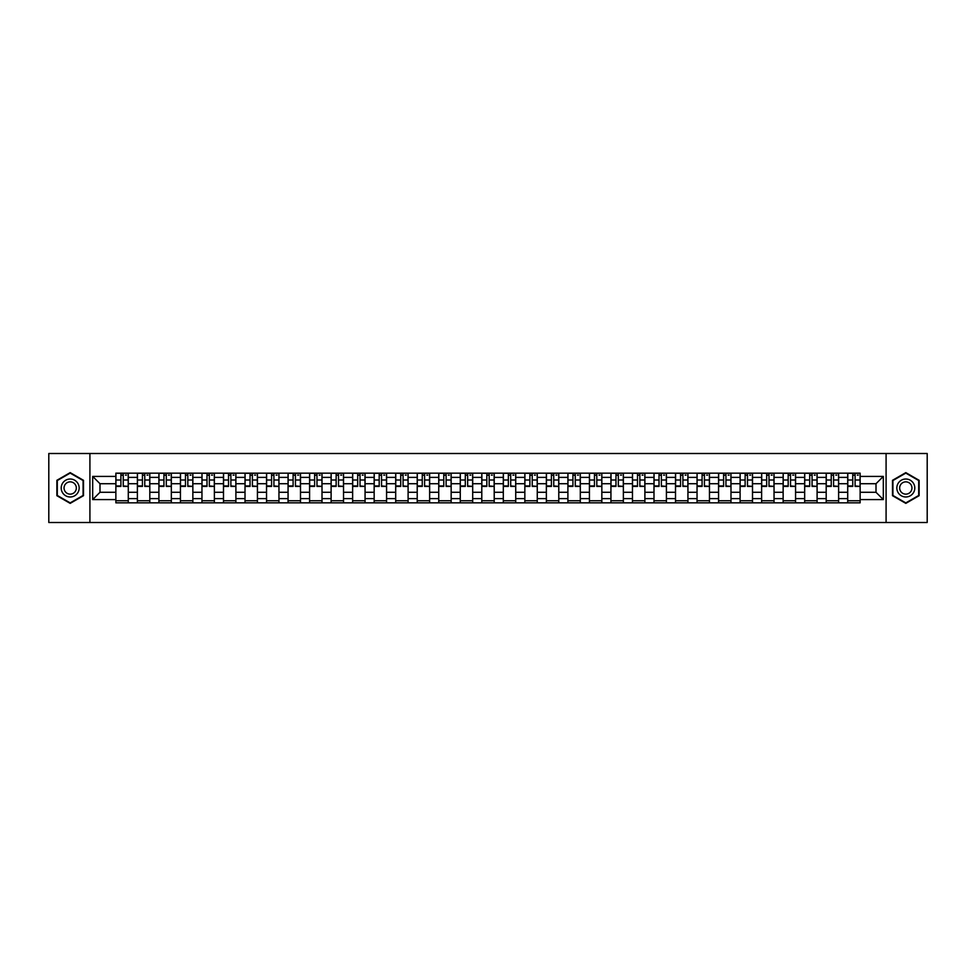 <?xml version="1.0" encoding="UTF-8"?>
<svg xmlns="http://www.w3.org/2000/svg" width="976" height="976" viewBox="0 0 976 976"><rect width="100%" height="100%" fill="white"/><g stroke="black" fill="none" stroke-linecap="round" stroke-linejoin="round"><path stroke-width="1.46" d="M886.086 522.502L927.2 522.502L927.2 453.498L48.8 453.498L48.8 522.502L886.086 522.502L886.086 453.498M137.384 502.835L137.384 477.374L128.283 477.374L128.283 502.835M128.283 477.374L128.283 473.165M137.384 477.374L137.384 473.165M149.804 473.165L149.804 502.835M158.905 502.835L158.905 473.165M171.325 473.165L171.325 502.835M180.438 502.835L180.438 473.165M192.858 473.165L192.858 502.835M201.959 502.835L201.959 473.165M214.378 473.165L214.378 502.835M223.492 502.835L223.492 473.165M235.899 473.165L235.899 502.835M245.013 502.835L245.013 473.165M257.432 473.165L257.432 502.835M266.533 502.835L266.533 473.165M278.953 473.165L278.953 502.835M288.066 502.835L288.066 473.165M300.486 473.165L300.486 502.835M309.587 502.835L309.587 473.165M322.007 473.165L322.007 502.835M331.108 502.835L331.108 473.165M343.528 473.165L343.528 502.835M352.641 502.835L352.641 473.165M365.061 473.165L365.061 502.835M374.162 502.835L374.162 473.165M386.581 473.165L386.581 502.835M395.695 502.835L395.695 473.165M408.102 473.165L408.102 502.835M417.216 502.835L417.216 473.165M429.635 473.165L429.635 502.835M438.736 502.835L438.736 473.165M451.156 473.165L451.156 502.835M460.269 502.835L460.269 473.165M472.689 473.165L472.689 502.835M481.79 502.835L481.79 473.165M494.21 473.165L494.21 502.835M503.311 502.835L503.311 473.165M515.731 473.165L515.731 502.835M524.844 502.835L524.844 473.165M537.264 473.165L537.264 502.835M546.365 502.835L546.365 473.165M558.784 473.165L558.784 502.835M567.898 502.835L567.898 473.165M580.305 473.165L580.305 502.835M589.419 502.835L589.419 473.165M601.838 473.165L601.838 502.835M610.939 502.835L610.939 473.165M623.359 473.165L623.359 502.835M632.472 502.835L632.472 473.165M644.892 473.165L644.892 502.835M653.993 502.835L653.993 473.165M666.413 473.165L666.413 502.835M675.514 502.835L675.514 473.165M687.934 473.165L687.934 502.835M697.047 502.835L697.047 473.165M709.467 473.165L709.467 502.835M718.568 502.835L718.568 473.165M730.987 473.165L730.987 502.835M740.101 502.835L740.101 473.165M752.508 473.165L752.508 502.835M761.622 502.835L761.622 473.165M774.041 473.165L774.041 502.835M783.142 502.835L783.142 473.165M795.562 473.165L795.562 502.835M804.675 502.835L804.675 473.165M817.095 473.165L817.095 502.835M826.196 502.835L826.196 473.165M838.616 473.165L838.616 502.835M847.717 502.835L847.717 473.165M847.717 492.282L838.616 492.282M826.196 492.282L817.095 492.282M804.675 492.282L795.562 492.282M783.142 492.282L774.041 492.282M761.622 492.282L752.508 492.282M740.101 492.282L730.987 492.282M718.568 492.282L709.467 492.282M697.047 492.282L687.934 492.282M675.514 492.282L666.413 492.282M653.993 492.282L644.892 492.282M632.472 492.282L623.359 492.282M610.939 492.282L601.838 492.282M589.419 492.282L580.305 492.282M567.898 492.282L558.784 492.282M546.365 492.282L537.264 492.282M524.844 492.282L515.731 492.282M503.311 492.282L494.21 492.282M481.79 492.282L472.689 492.282M460.269 492.282L451.156 492.282M438.736 492.282L429.635 492.282M417.216 492.282L408.102 492.282M395.695 492.282L386.581 492.282M374.162 492.282L365.061 492.282M352.641 492.282L343.528 492.282M331.108 492.282L322.007 492.282M309.587 492.282L300.486 492.282M288.066 492.282L278.953 492.282M266.533 492.282L257.432 492.282M245.013 492.282L235.899 492.282M223.492 492.282L214.378 492.282M201.959 492.282L192.858 492.282M180.438 492.282L171.325 492.282M158.905 492.282L149.804 492.282M137.384 492.282L128.283 492.282M847.717 483.718L838.616 483.718M826.196 483.718L817.095 483.718M804.675 483.718L795.562 483.718M783.142 483.718L774.041 483.718M761.622 483.718L752.508 483.718M740.101 483.718L730.987 483.718M718.568 483.718L709.467 483.718M697.047 483.718L687.934 483.718M675.514 483.718L666.413 483.718M653.993 483.718L644.892 483.718M632.472 483.718L623.359 483.718M610.939 483.718L601.838 483.718M589.419 483.718L580.305 483.718M567.898 483.718L558.784 483.718M546.365 483.718L537.264 483.718M524.844 483.718L515.731 483.718M503.311 483.718L494.21 483.718M481.79 483.718L472.689 483.718M460.269 483.718L451.156 483.718M438.736 483.718L429.635 483.718M417.216 483.718L408.102 483.718M395.695 483.718L386.581 483.718M374.162 483.718L365.061 483.718M352.641 483.718L343.528 483.718M331.108 483.718L322.007 483.718M309.587 483.718L300.486 483.718M288.066 483.718L278.953 483.718M266.533 483.718L257.432 483.718M245.013 483.718L235.899 483.718M223.492 483.718L214.378 483.718M201.959 483.718L192.858 483.718M180.438 483.718L171.325 483.718M158.905 483.718L149.804 483.718M137.384 483.718L128.283 483.718M99.991 492.282L115.863 492.282L115.863 483.718L99.991 483.718L99.991 492.282L92.683 499.59L92.683 476.41L115.863 476.41L115.863 483.718M860.137 483.718L860.137 492.282L876.009 492.282L876.009 483.718L860.137 483.718L860.137 473.165L115.863 473.165L115.863 476.41M860.137 476.41L883.317 476.41L883.317 499.59L860.137 499.59L860.137 492.282M115.863 492.282L115.863 502.835L860.137 502.835L860.137 499.59M115.863 499.59L92.683 499.59M89.914 522.502L89.914 453.498M83.497 480.314L70.187 472.628L56.876 480.314L56.876 495.686L70.187 503.372L83.497 495.686L83.497 480.314M919.124 480.314L905.813 472.628L892.503 480.314L892.503 495.686L905.813 503.372L919.124 495.686L919.124 480.314M128.283 500.761L115.863 500.761M120.902 475.239L123.244 475.239M149.804 500.761L137.384 500.761M142.423 475.239L144.765 475.239M171.325 500.761L158.905 500.761M163.944 475.239L166.298 475.239M192.858 500.761L180.438 500.761M185.477 475.239L187.819 475.239M214.378 500.761L201.959 500.761M206.997 475.239L209.34 475.239M235.899 500.761L223.492 500.761M228.518 475.239L230.873 475.239M257.432 500.761L245.013 500.761M250.051 475.239L252.394 475.239M278.953 500.761L266.533 500.761M271.572 475.239L273.914 475.239M300.486 500.761L288.066 500.761M293.105 475.239L295.447 475.239M322.007 500.761L309.587 500.761M314.626 475.239L316.968 475.239M343.528 500.761L331.108 500.761M336.147 475.239L338.501 475.239M365.061 500.761L352.641 500.761M357.68 475.239L360.022 475.239M386.581 500.761L374.162 500.761M379.2 475.239L381.543 475.239M408.102 500.761L395.695 500.761M400.721 475.239L403.076 475.239M429.635 500.761L417.216 500.761M422.254 475.239L424.597 475.239M451.156 500.761L438.736 500.761M443.775 475.239L446.117 475.239M472.689 500.761L460.269 500.761M465.296 475.239L467.65 475.239M494.21 500.761L481.79 500.761M486.829 475.239L489.171 475.239M515.731 500.761L503.311 500.761M508.35 475.239L510.704 475.239M537.264 500.761L524.844 500.761M529.883 475.239L532.225 475.239M558.784 500.761L546.365 500.761M551.403 475.239L553.746 475.239M580.305 500.761L567.898 500.761M572.924 475.239L575.279 475.239M601.838 500.761L589.419 500.761M594.457 475.239L596.8 475.239M623.359 500.761L610.939 500.761M615.978 475.239L618.32 475.239M644.892 500.761L632.472 500.761M637.499 475.239L639.853 475.239M666.413 500.761L653.993 500.761M659.032 475.239L661.374 475.239M687.934 500.761L675.514 500.761M680.553 475.239L682.895 475.239M709.467 500.761L697.047 500.761M702.086 475.239L704.428 475.239M730.987 500.761L718.568 500.761M723.606 475.239L725.949 475.239M752.508 500.761L740.101 500.761M745.127 475.239L747.482 475.239M774.041 500.761L761.622 500.761M766.66 475.239L769.003 475.239M795.562 500.761L783.142 500.761M788.181 475.239L790.523 475.239M817.095 500.761L804.675 500.761M809.702 475.239L812.056 475.239M838.616 500.761L826.196 500.761M831.235 475.239L833.577 475.239M860.137 500.761L847.717 500.761M852.756 475.239L855.098 475.239M92.683 476.41L99.991 483.718M876.009 492.282L883.317 499.59M876.009 483.718L883.317 476.41M123.244 485.938L128.21 486.414L123.244 486.414L123.244 473.299L128.21 473.299L125.453 473.299M128.21 485.938L128.21 473.299M120.902 475.105L123.244 475.105M125.453 475.105L126.416 475.105M125.245 473.299L115.924 473.299L115.924 486.414L120.902 486.414L120.902 473.299L118.901 473.299M144.765 485.938L149.731 486.414L144.765 486.414L144.765 473.299L149.731 473.299L146.973 473.299M149.731 485.938L149.731 473.299M142.423 475.105L144.765 475.105M146.973 475.105L147.937 475.105M146.766 473.299L137.457 473.299L137.457 486.414L142.423 486.414L142.423 473.299L140.422 473.299M166.298 485.938L171.264 486.414L166.298 486.414L166.298 473.299L171.264 473.299L168.494 473.299M171.264 485.938L171.264 473.299M163.944 475.105L166.298 475.105M168.494 475.105L169.47 475.105M168.299 473.299L158.978 473.299L158.978 486.414L163.944 486.414L163.944 473.299L161.943 473.299M62.415 492.49A8.967 8.967 0 0 0 74.676 495.771A8.967 8.967 0 0 0 77.958 483.51A8.967 8.967 0 0 0 65.697 480.229A8.967 8.967 0 0 0 62.415 492.49M64.867 491.074A6.137 6.137 0 0 0 73.261 493.319A6.137 6.137 0 0 0 75.506 484.926A6.137 6.137 0 0 0 67.112 482.681A6.137 6.137 0 0 0 64.867 491.074M70.187 473.104L83.094 480.546L83.094 495.454L70.187 502.896L57.291 495.454L57.291 480.546L70.187 473.104M898.042 492.49A8.967 8.967 0 0 0 910.303 495.771A8.967 8.967 0 0 0 913.585 483.51A8.967 8.967 0 0 0 901.324 480.229A8.967 8.967 0 0 0 898.042 492.49M900.494 491.074A6.137 6.137 0 0 0 908.888 493.319A6.137 6.137 0 0 0 911.133 484.926A6.137 6.137 0 0 0 902.739 482.681A6.137 6.137 0 0 0 900.494 491.074M905.813 473.104L918.709 480.546L918.709 495.454L905.813 502.896L892.906 495.454L892.906 480.546L905.813 473.104M187.819 485.938L192.784 486.414L187.819 486.414L187.819 473.299L192.784 473.299L190.027 473.299M192.784 485.938L192.784 473.299M185.477 475.105L187.819 475.105M190.027 475.105L190.991 475.105M189.82 473.299L180.499 473.299L180.499 486.414L185.477 486.414L185.477 473.299L183.476 473.299M209.34 485.938L214.305 486.414L209.34 486.414L209.34 473.299L214.305 473.299L211.548 473.299M214.305 485.938L214.305 473.299M206.997 475.105L209.34 475.105M211.548 475.105L212.512 475.105M211.341 473.299L202.032 473.299L202.032 486.414L206.997 486.414L206.997 473.299L204.997 473.299M230.873 485.938L235.838 486.414L230.873 486.414L230.873 473.299L235.838 473.299L233.081 473.299M235.838 485.938L235.838 473.299M228.518 475.105L230.873 475.105M233.081 475.105L234.045 475.105M232.874 473.299L223.553 473.299L223.553 486.414L228.518 486.414L228.518 473.299L226.517 473.299M252.394 485.938L257.359 486.414L252.394 486.414L252.394 473.299L257.359 473.299L254.602 473.299M257.359 485.938L257.359 473.299M250.051 475.105L252.394 475.105M254.602 475.105L255.566 475.105M254.394 473.299L245.086 473.299L245.086 486.414L250.051 486.414L250.051 473.299L248.05 473.299M273.914 485.938L278.892 486.414L273.914 486.414L273.914 473.299L278.892 473.299L276.123 473.299M278.892 485.938L278.892 473.299M271.572 475.105L273.914 475.105M276.123 475.105L277.099 475.105M275.915 473.299L266.607 473.299L266.607 486.414L271.572 486.414L271.572 473.299L269.571 473.299M295.447 485.938L300.413 486.414L295.447 486.414L295.447 473.299L300.413 473.299L297.656 473.299M300.413 485.938L300.413 473.299M293.105 475.105L295.447 475.105M297.656 475.105L298.619 475.105M297.448 473.299L288.127 473.299L288.127 486.414L293.105 486.414L293.105 473.299L291.104 473.299M316.968 485.938L321.934 486.414L316.968 486.414L316.968 473.299L321.934 473.299L319.176 473.299M321.934 485.938L321.934 473.299M314.626 475.105L316.968 475.105M319.176 475.105L320.14 475.105M318.969 473.299L309.66 473.299L309.66 486.414L314.626 486.414L314.626 473.299L312.625 473.299M338.501 485.938L343.467 486.414L338.501 486.414L338.501 473.299L343.467 473.299L340.697 473.299M343.467 485.938L343.467 473.299M336.147 475.105L338.501 475.105M340.697 475.105L341.673 475.105M340.502 473.299L331.181 473.299L331.181 486.414L336.147 486.414L336.147 473.299L334.146 473.299M360.022 485.938L364.987 486.414L360.022 486.414L360.022 473.299L364.987 473.299L362.23 473.299M364.987 485.938L364.987 473.299M357.68 475.105L360.022 475.105M362.23 475.105L363.194 475.105M362.023 473.299L352.702 473.299L352.702 486.414L357.68 486.414L357.68 473.299L355.679 473.299M381.543 485.938L386.508 486.414L381.543 486.414L381.543 473.299L386.508 473.299L383.751 473.299M386.508 485.938L386.508 473.299M379.2 475.105L381.543 475.105M383.751 475.105L384.715 475.105M383.544 473.299L374.235 473.299L374.235 486.414L379.2 486.414L379.2 473.299L377.2 473.299M403.076 485.938L408.041 486.414L403.076 486.414L403.076 473.299L408.041 473.299L405.284 473.299M408.041 485.938L408.041 473.299M400.721 475.105L403.076 475.105M405.284 475.105L406.248 475.105M405.077 473.299L395.756 473.299L395.756 486.414L400.721 486.414L400.721 473.299L398.72 473.299M424.597 485.938L429.562 486.414L424.597 486.414L424.597 473.299L429.562 473.299L426.805 473.299M429.562 485.938L429.562 473.299M422.254 475.105L424.597 475.105M426.805 475.105L427.769 475.105M426.597 473.299L417.289 473.299L417.289 486.414L422.254 486.414L422.254 473.299L420.253 473.299M446.117 485.938L451.095 486.414L446.117 486.414L446.117 473.299L451.095 473.299L448.326 473.299M451.095 485.938L451.095 473.299M443.775 475.105L446.117 475.105M448.326 475.105L449.302 475.105M448.118 473.299L438.81 473.299L438.81 486.414L443.775 486.414L443.775 473.299L441.774 473.299M467.65 485.938L472.616 486.414L467.65 486.414L467.65 473.299L472.616 473.299L469.859 473.299M472.616 485.938L472.616 473.299M465.296 475.105L467.65 475.105M469.859 475.105L470.822 475.105M469.651 473.299L460.33 473.299L460.33 486.414L465.296 486.414L465.296 473.299L463.295 473.299M489.171 485.938L494.137 486.414L489.171 486.414L489.171 473.299L494.137 473.299L491.379 473.299M494.137 485.938L494.137 473.299M486.829 475.105L489.171 475.105M491.379 475.105L492.343 475.105M491.172 473.299L481.863 473.299L481.863 486.414L486.829 486.414L486.829 473.299L484.828 473.299M510.704 485.938L515.67 486.414L510.704 486.414L510.704 473.299L515.67 473.299L512.9 473.299M515.67 485.938L515.67 473.299M508.35 475.105L510.704 475.105M512.9 475.105L513.876 475.105M512.705 473.299L503.384 473.299L503.384 486.414L508.35 486.414L508.35 473.299L506.349 473.299M532.225 485.938L537.19 486.414L532.225 486.414L532.225 473.299L537.19 473.299L534.433 473.299M537.19 485.938L537.19 473.299M529.883 475.105L532.225 475.105M534.433 475.105L535.397 475.105M534.226 473.299L524.905 473.299L524.905 486.414L529.883 486.414L529.883 473.299L527.882 473.299M553.746 485.938L558.711 486.414L553.746 486.414L553.746 473.299L558.711 473.299L555.954 473.299M558.711 485.938L558.711 473.299M551.403 475.105L553.746 475.105M555.954 475.105L556.918 475.105M555.747 473.299L546.438 473.299L546.438 486.414L551.403 486.414L551.403 473.299L549.403 473.299M575.279 485.938L580.244 486.414L575.279 486.414L575.279 473.299L580.244 473.299L577.487 473.299M580.244 485.938L580.244 473.299M572.924 475.105L575.279 475.105M577.487 475.105L578.451 475.105M577.28 473.299L567.959 473.299L567.959 486.414L572.924 486.414L572.924 473.299L570.923 473.299M596.8 485.938L601.765 486.414L596.8 486.414L596.8 473.299L601.765 473.299L599.008 473.299M601.765 485.938L601.765 473.299M594.457 475.105L596.8 475.105M599.008 475.105L599.972 475.105M598.8 473.299L589.492 473.299L589.492 486.414L594.457 486.414L594.457 473.299L592.456 473.299M618.32 485.938L623.298 486.414L618.32 486.414L618.32 473.299L623.298 473.299L620.529 473.299M623.298 485.938L623.298 473.299M615.978 475.105L618.32 475.105M620.529 475.105L621.505 475.105M620.321 473.299L611.013 473.299L611.013 486.414L615.978 486.414L615.978 473.299L613.977 473.299M639.853 485.938L644.819 486.414L639.853 486.414L639.853 473.299L644.819 473.299L642.062 473.299M644.819 485.938L644.819 473.299M637.499 475.105L639.853 475.105M642.062 475.105L643.025 475.105M641.854 473.299L632.533 473.299L632.533 486.414L637.499 486.414L637.499 473.299L635.498 473.299M661.374 485.938L666.34 486.414L661.374 486.414L661.374 473.299L666.34 473.299L663.582 473.299M666.34 485.938L666.34 473.299M659.032 475.105L661.374 475.105M663.582 475.105L664.546 475.105M663.375 473.299L654.066 473.299L654.066 486.414L659.032 486.414L659.032 473.299L657.031 473.299M682.895 485.938L687.873 486.414L682.895 486.414L682.895 473.299L687.873 473.299L685.103 473.299M687.873 485.938L687.873 473.299M680.553 475.105L682.895 475.105M685.103 475.105L686.079 475.105M684.896 473.299L675.587 473.299L675.587 486.414L680.553 486.414L680.553 473.299L678.552 473.299M704.428 485.938L709.393 486.414L704.428 486.414L704.428 473.299L709.393 473.299L706.636 473.299M709.393 485.938L709.393 473.299M702.086 475.105L704.428 475.105M706.636 475.105L707.6 475.105M706.429 473.299L697.108 473.299L697.108 486.414L702.086 486.414L702.086 473.299L700.085 473.299M725.949 485.938L730.914 486.414L725.949 486.414L725.949 473.299L730.914 473.299L728.157 473.299M730.914 485.938L730.914 473.299M723.606 475.105L725.949 475.105M728.157 475.105L729.121 475.105M727.95 473.299L718.641 473.299L718.641 486.414L723.606 486.414L723.606 473.299L721.606 473.299M747.482 485.938L752.447 486.414L747.482 486.414L747.482 473.299L752.447 473.299L749.69 473.299M752.447 485.938L752.447 473.299M745.127 475.105L747.482 475.105M749.69 475.105L750.654 475.105M749.483 473.299L740.162 473.299L740.162 486.414L745.127 486.414L745.127 473.299L743.126 473.299M769.003 485.938L773.968 486.414L769.003 486.414L769.003 473.299L773.968 473.299L771.211 473.299M773.968 485.938L773.968 473.299M766.66 475.105L769.003 475.105M771.211 475.105L772.175 475.105M771.003 473.299L761.695 473.299L761.695 486.414L766.66 486.414L766.66 473.299L764.659 473.299M790.523 485.938L795.501 486.414L790.523 486.414L790.523 473.299L795.501 473.299L792.732 473.299M795.501 485.938L795.501 473.299M788.181 475.105L790.523 475.105M792.732 475.105L793.695 475.105M792.524 473.299L783.216 473.299L783.216 486.414L788.181 486.414L788.181 473.299L786.18 473.299M812.056 485.938L817.022 486.414L812.056 486.414L812.056 473.299L817.022 473.299L814.265 473.299M817.022 485.938L817.022 473.299M809.702 475.105L812.056 475.105M814.265 475.105L815.228 475.105M814.057 473.299L804.736 473.299L804.736 486.414L809.702 486.414L809.702 473.299L807.701 473.299M833.577 485.938L838.543 486.414L833.577 486.414L833.577 473.299L838.543 473.299L835.785 473.299M838.543 485.938L838.543 473.299M831.235 475.105L833.577 475.105M835.785 475.105L836.749 475.105M835.578 473.299L826.269 473.299L826.269 486.414L831.235 486.414L831.235 473.299L829.234 473.299M855.098 485.938L860.076 486.414L855.098 486.414L855.098 473.299L860.076 473.299L857.306 473.299M860.076 485.938L860.076 473.299M852.756 475.105L855.098 475.105M857.306 475.105L858.282 475.105M857.099 473.299L847.79 473.299L847.79 486.414L852.756 486.414L852.756 473.299L850.755 473.299M826.196 477.374L817.095 477.374M804.675 477.374L795.562 477.374M783.142 477.374L774.041 477.374M761.622 477.374L752.508 477.374M740.101 477.374L730.987 477.374M718.568 477.374L709.467 477.374M697.047 477.374L687.934 477.374M675.514 477.374L666.413 477.374M653.993 477.374L644.892 477.374M632.472 477.374L623.359 477.374M610.939 477.374L601.838 477.374M589.419 477.374L580.305 477.374M567.898 477.374L558.784 477.374M546.365 477.374L537.264 477.374M524.844 477.374L515.731 477.374M503.311 477.374L494.21 477.374M481.79 477.374L472.689 477.374M460.269 477.374L451.156 477.374M438.736 477.374L429.635 477.374M417.216 477.374L408.102 477.374M395.695 477.374L386.581 477.374M374.162 477.374L365.061 477.374M352.641 477.374L343.528 477.374M331.108 477.374L322.007 477.374M309.587 477.374L300.486 477.374M288.066 477.374L278.953 477.374M266.533 477.374L257.432 477.374M245.013 477.374L235.899 477.374M223.492 477.374L214.378 477.374M201.959 477.374L192.858 477.374M180.438 477.374L171.325 477.374M158.905 477.374L149.804 477.374M847.717 477.374L838.616 477.374M826.196 498.626L817.095 498.626M804.675 498.626L795.562 498.626M783.142 498.626L774.041 498.626M761.622 498.626L752.508 498.626M740.101 498.626L730.987 498.626M718.568 498.626L709.467 498.626M697.047 498.626L687.934 498.626M675.514 498.626L666.413 498.626M653.993 498.626L644.892 498.626M632.472 498.626L623.359 498.626M610.939 498.626L601.838 498.626M589.419 498.626L580.305 498.626M567.898 498.626L558.784 498.626M546.365 498.626L537.264 498.626M524.844 498.626L515.731 498.626M503.311 498.626L494.21 498.626M481.79 498.626L472.689 498.626M460.269 498.626L451.156 498.626M438.736 498.626L429.635 498.626M417.216 498.626L408.102 498.626M395.695 498.626L386.581 498.626M374.162 498.626L365.061 498.626M352.641 498.626L343.528 498.626M331.108 498.626L322.007 498.626M309.587 498.626L300.486 498.626M288.066 498.626L278.953 498.626M266.533 498.626L257.432 498.626M245.013 498.626L235.899 498.626M223.492 498.626L214.378 498.626M201.959 498.626L192.858 498.626M180.438 498.626L171.325 498.626M158.905 498.626L149.804 498.626M137.384 498.626L128.283 498.626M847.717 498.626L838.616 498.626M123.244 480.009L128.21 480.009M115.924 485.938L120.902 485.938M115.924 480.009L120.902 480.009M144.765 480.009L149.731 480.009M137.457 485.938L142.423 485.938M137.457 480.009L142.423 480.009M166.298 480.009L171.264 480.009M158.978 485.938L163.944 485.938M158.978 480.009L163.944 480.009M187.819 480.009L192.784 480.009M180.499 485.938L185.477 485.938M180.499 480.009L185.477 480.009M209.34 480.009L214.305 480.009M202.032 485.938L206.997 485.938M202.032 480.009L206.997 480.009M230.873 480.009L235.838 480.009M223.553 485.938L228.518 485.938M223.553 480.009L228.518 480.009M252.394 480.009L257.359 480.009M245.086 485.938L250.051 485.938M245.086 480.009L250.051 480.009M273.914 480.009L278.892 480.009M266.607 485.938L271.572 485.938M266.607 480.009L271.572 480.009M295.447 480.009L300.413 480.009M288.127 485.938L293.105 485.938M288.127 480.009L293.105 480.009M316.968 480.009L321.934 480.009M309.66 485.938L314.626 485.938M309.66 480.009L314.626 480.009M338.501 480.009L343.467 480.009M331.181 485.938L336.147 485.938M331.181 480.009L336.147 480.009M360.022 480.009L364.987 480.009M352.702 485.938L357.68 485.938M352.702 480.009L357.68 480.009M381.543 480.009L386.508 480.009M374.235 485.938L379.2 485.938M374.235 480.009L379.2 480.009M403.076 480.009L408.041 480.009M395.756 485.938L400.721 485.938M395.756 480.009L400.721 480.009M424.597 480.009L429.562 480.009M417.289 485.938L422.254 485.938M417.289 480.009L422.254 480.009M446.117 480.009L451.095 480.009M438.81 485.938L443.775 485.938M438.81 480.009L443.775 480.009M467.65 480.009L472.616 480.009M460.33 485.938L465.296 485.938M460.33 480.009L465.296 480.009M489.171 480.009L494.137 480.009M481.863 485.938L486.829 485.938M481.863 480.009L486.829 480.009M510.704 480.009L515.67 480.009M503.384 485.938L508.35 485.938M503.384 480.009L508.35 480.009M532.225 480.009L537.19 480.009M524.905 485.938L529.883 485.938M524.905 480.009L529.883 480.009M553.746 480.009L558.711 480.009M546.438 485.938L551.403 485.938M546.438 480.009L551.403 480.009M575.279 480.009L580.244 480.009M567.959 485.938L572.924 485.938M567.959 480.009L572.924 480.009M596.8 480.009L601.765 480.009M589.492 485.938L594.457 485.938M589.492 480.009L594.457 480.009M618.32 480.009L623.298 480.009M611.013 485.938L615.978 485.938M611.013 480.009L615.978 480.009M639.853 480.009L644.819 480.009M632.533 485.938L637.499 485.938M632.533 480.009L637.499 480.009M661.374 480.009L666.34 480.009M654.066 485.938L659.032 485.938M654.066 480.009L659.032 480.009M682.895 480.009L687.873 480.009M675.587 485.938L680.553 485.938M675.587 480.009L680.553 480.009M704.428 480.009L709.393 480.009M697.108 485.938L702.086 485.938M697.108 480.009L702.086 480.009M725.949 480.009L730.914 480.009M718.641 485.938L723.606 485.938M718.641 480.009L723.606 480.009M747.482 480.009L752.447 480.009M740.162 485.938L745.127 485.938M740.162 480.009L745.127 480.009M769.003 480.009L773.968 480.009M761.695 485.938L766.66 485.938M761.695 480.009L766.66 480.009M790.523 480.009L795.501 480.009M783.216 485.938L788.181 485.938M783.216 480.009L788.181 480.009M812.056 480.009L817.022 480.009M804.736 485.938L809.702 485.938M804.736 480.009L809.702 480.009M833.577 480.009L838.543 480.009M826.269 485.938L831.235 485.938M826.269 480.009L831.235 480.009M855.098 480.009L860.076 480.009M847.79 485.938L852.756 485.938M847.79 480.009L852.756 480.009"/></g></svg>
